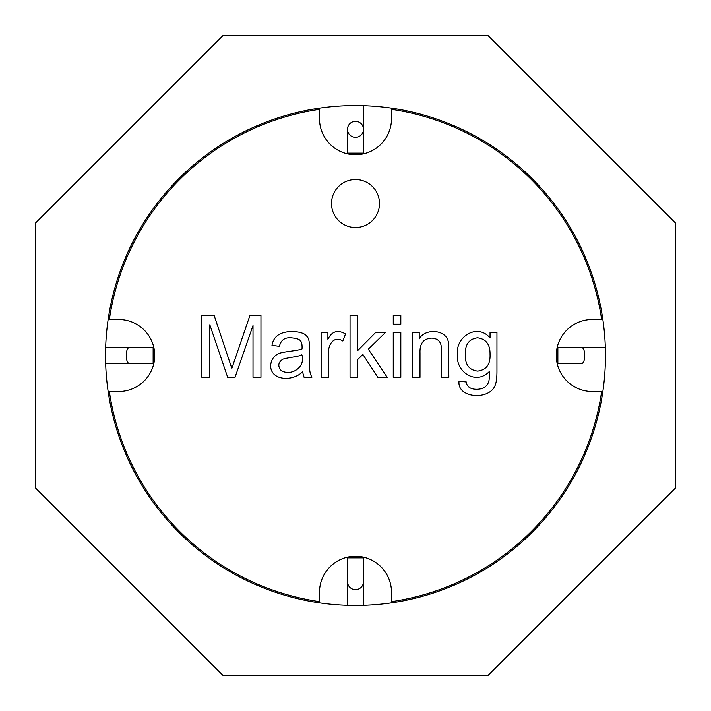 <?xml version="1.0" encoding="UTF-8"?>
<svg xmlns="http://www.w3.org/2000/svg" width="711" height="711" viewBox="0 0 711 711"><rect width="100%" height="100%" fill="white"/><g stroke="black" fill="none" stroke-linecap="round" stroke-linejoin="round"><path stroke-width="1.07" d="M222.97 35.55L35.55 222.97L35.55 488.03L222.97 675.45L488.03 675.45L675.45 488.03L675.45 222.97L488.03 35.55L222.97 35.55L35.55 222.97L35.55 488.03L222.97 675.45L488.03 675.45L675.45 488.03L675.45 222.97L488.03 35.55L222.97 35.55M605.461 355.5A249.961 249.961 0 0 1 230.524 571.973A249.961 249.961 0 0 1 230.515 139.027A249.961 249.961 0 0 1 605.461 355.5A249.961 249.961 0 0 1 230.524 571.973A249.961 249.961 0 0 1 230.515 139.027A249.961 249.961 0 0 1 605.461 355.5L605.461 355.5M363.499 153.132L363.499 153.834A35.994 35.994 0 0 0 391.494 118.737A35.994 35.994 0 0 1 355.5 154.731A35.994 35.994 0 0 1 319.506 118.737L319.506 109.361A248.761 248.761 0 0 0 109.361 319.506L118.737 319.506A35.994 35.994 0 0 1 154.731 355.5A35.994 35.994 0 0 1 118.737 391.494L109.361 391.494A248.761 248.761 0 0 0 319.506 601.639L319.506 592.263A35.994 35.994 0 0 1 355.5 556.269A35.994 35.994 0 0 1 391.494 592.263L391.494 601.639A248.761 248.761 0 0 0 601.639 391.494L592.263 391.494A35.994 35.994 0 0 1 556.269 355.5A35.994 35.994 0 0 1 592.263 319.506L601.639 319.506A248.761 248.761 0 0 0 391.494 109.361L391.494 118.737A35.994 35.994 0 0 1 355.5 154.731A35.994 35.994 0 0 1 319.506 118.737A35.994 35.994 0 0 0 347.501 153.834A35.994 35.994 0 0 1 319.506 118.737L319.506 109.361A248.761 248.761 0 0 0 109.361 319.506L118.737 319.506A35.994 35.994 0 0 1 154.731 355.5A35.994 35.994 0 0 1 118.737 391.494A35.994 35.994 0 0 0 153.834 363.499A35.994 35.994 0 0 1 118.737 391.494L109.361 391.494A248.761 248.761 0 0 0 319.506 601.639L319.506 592.263A35.994 35.994 0 0 1 355.5 556.269A35.994 35.994 0 0 1 391.494 592.263A35.994 35.994 0 0 0 363.499 557.166L363.499 557.868L363.499 557.166A35.994 35.994 0 0 1 391.494 592.263L391.494 601.639A248.761 248.761 0 0 0 601.639 391.494L592.263 391.494A35.994 35.994 0 0 1 556.269 355.5A35.994 35.994 0 0 1 592.263 319.506A35.994 35.994 0 0 0 557.166 347.501L605.461 347.501L557.166 347.501A35.994 35.994 0 0 1 592.263 319.506L601.639 319.506A248.761 248.761 0 0 0 391.494 109.361L391.494 118.737A35.994 35.994 0 0 1 363.499 153.834L363.499 129.331A7.999 7.999 90 0 1 351.501 136.263A7.999 7.999 90 0 1 351.501 122.408A7.999 7.999 90 0 1 363.499 129.331L363.499 153.132L347.501 153.132L363.499 153.132M363.499 581.66L363.499 557.868L363.499 581.66A7.999 7.999 0 0 1 355.5 589.659A7.999 7.999 0 0 1 347.501 581.66A7.999 7.999 0 0 0 355.5 589.659A7.999 7.999 0 0 0 363.499 581.66L363.499 605.461L363.499 581.66A7.999 7.999 0 0 1 355.5 589.659A7.999 7.999 0 0 1 347.501 581.66A7.999 7.999 0 0 0 355.5 589.659A7.999 7.999 0 0 0 363.499 581.66M153.132 347.501L153.834 347.501A35.994 35.994 0 0 0 118.737 319.506A35.994 35.994 0 0 1 153.834 347.501L105.539 347.501L153.132 347.501L153.132 363.499L153.132 347.501M347.501 129.331A7.999 7.999 90 0 1 355.5 121.332A7.999 7.999 90 0 1 363.499 129.331A7.999 7.999 90 0 1 351.501 136.263A7.999 7.999 90 0 1 351.501 122.408A7.999 7.999 90 0 1 363.499 129.331L363.499 105.539L363.499 129.331A7.999 7.999 90 0 0 355.5 121.332A7.999 7.999 90 0 0 347.501 129.331L347.501 153.834L347.501 129.331M496.953 332.517L496.953 371.24C496.962 378.225 496.251 383.185 494.82 386.1C488.395 400.542 456.809 398.116 459.057 381.034L466.425 382.02C466.736 390.703 480.005 390.472 484.938 387.166C489.906 382.411 489.186 379.932 489.381 371.444C475.899 385.833 455.458 371.524 457.493 354.7C455.12 336.712 477.579 322.741 490.048 337.992L490.048 332.517L496.953 332.517L496.953 371.24C496.962 378.225 496.251 383.185 494.82 386.1C488.395 400.542 456.809 398.116 459.057 381.034L466.425 382.02C466.736 390.703 480.005 390.472 484.938 387.166C489.906 382.411 489.186 379.932 489.381 371.444C475.899 385.833 455.458 371.524 457.493 354.7C455.12 336.712 477.579 322.741 490.048 337.992L490.048 332.517L496.953 332.517M400.826 377.328L393.254 377.328L393.254 332.517L400.826 332.517L400.826 377.328L393.254 377.328L393.254 332.517L400.826 332.517L400.826 377.328M357.615 377.328L350.043 377.328L350.043 315.48L357.615 315.48L357.615 350.665L375.604 332.517L385.433 332.517L368.316 349.181L387.211 377.328L377.825 377.328L362.886 354.451L357.615 359.597L357.615 377.328L350.043 377.328L350.043 315.48L357.615 315.48L357.615 350.665L375.604 332.517L385.433 332.517L368.316 349.181L387.211 377.328L377.825 377.328L362.886 354.451L357.615 359.597L357.615 377.328M304.086 377.328L302.522 371.773C293.11 381.727 270.518 380.998 270.624 365.516C271.282 358.628 274.944 354.345 281.609 352.683C286.666 351.492 298.833 350.461 302.024 348.932C302.566 339.307 299.135 338.774 291.199 337.787C284.747 337.298 280.827 340.151 279.432 346.346L271.984 345.359C272.997 339.263 276.348 335.192 282.027 333.13C291.51 329.762 304.637 332.153 306.796 336.303C310.591 339.511 309.329 350.647 309.552 358.611C309.969 369.64 308.778 370.538 311.862 377.328L304.086 377.328L302.522 371.773C293.11 381.727 270.518 380.998 270.624 365.516C271.282 358.628 274.944 354.345 281.609 352.683C286.666 351.492 298.833 350.461 302.024 348.932C302.566 339.307 299.135 338.774 291.199 337.787C284.747 337.298 280.827 340.151 279.432 346.346L271.984 345.359C272.997 339.263 276.348 335.192 282.027 333.13C291.51 329.762 304.637 332.153 306.796 336.303C310.591 339.511 309.329 350.647 309.552 358.611C309.969 369.64 308.778 370.538 311.862 377.328L304.086 377.328M209.807 377.328L201.862 377.328L201.862 315.48L214.162 315.48L231.822 368.405L249.925 315.48L260.955 315.48L260.955 377.328L253.009 377.328L253.009 325.522L235.03 377.328L227.662 377.328L209.807 324.74L209.807 377.328L201.862 377.328L201.862 315.48L214.162 315.48L231.822 368.405L249.925 315.48L260.955 315.48L260.955 377.328L253.009 377.328L253.009 325.522L235.03 377.328L227.662 377.328L209.807 324.74L209.807 377.328M328.686 377.328L321.114 377.328L321.114 332.517L327.904 332.517L327.904 339.307C331.806 331.246 337.672 329.46 345.519 333.957L342.809 340.996C333.601 335.068 327.495 345.573 328.686 353.874L328.686 377.328L321.114 377.328L321.114 332.517L327.904 332.517L327.904 339.307C331.806 331.246 337.672 329.46 345.519 333.957L342.809 340.996C333.601 335.068 327.495 345.573 328.686 353.874L328.686 377.328M400.826 324.163L393.254 324.163L393.254 315.48L400.826 315.48L400.826 324.163L393.254 324.163L393.254 315.48L400.826 315.48L400.826 324.163M420.005 377.328L412.389 377.328L412.389 332.517L419.223 332.517L419.223 338.898C424.805 328.171 446.481 329.033 448.437 342.435L448.854 377.328L441.282 377.328L441.282 350.088C441.851 342.649 438.74 338.658 431.941 338.116C423.623 338.454 419.641 343.377 420.005 352.887L420.005 377.328L412.389 377.328L412.389 332.517L419.223 332.517L419.223 338.898C424.805 328.171 446.481 329.033 448.437 342.435L448.854 377.328L441.282 377.328L441.282 350.088C441.851 342.649 438.74 338.658 431.941 338.116C423.623 338.454 419.641 343.377 420.005 352.887L420.005 377.328M379.496 203.524A23.996 23.996 0 0 1 343.502 224.303A23.996 23.996 0 0 1 343.502 182.745A23.996 23.996 0 0 1 379.496 203.524A23.996 23.996 0 0 1 343.502 224.303A23.996 23.996 0 0 1 343.502 182.745A23.996 23.996 0 0 1 379.496 203.524M465.314 354.167C464.87 364.387 468.984 370.04 477.659 371.115C486.333 369.96 490.466 364.387 490.048 354.407C490.208 344.488 486.04 338.951 477.534 337.787C469.136 338.951 465.065 344.417 465.314 354.167C464.87 364.387 468.984 370.04 477.659 371.115C486.333 369.96 490.466 364.387 490.048 354.407C490.208 344.488 486.04 338.951 477.534 337.787C469.136 338.951 465.065 344.417 465.314 354.167M347.501 557.166A35.994 35.994 0 0 0 319.506 592.263A35.994 35.994 0 0 1 347.501 557.166L347.501 557.868L363.499 557.868L347.501 557.868L347.501 605.461L347.501 557.166M557.166 363.499A35.994 35.994 0 0 0 592.263 391.494A35.994 35.994 0 0 1 557.166 363.499L557.868 363.499L557.868 347.501L557.868 363.499L557.166 363.499M281.076 370.413C290.648 376.768 305.961 367.391 301.864 354.825C298.78 356.682 287.253 357.597 282.809 359.224C278.152 362.37 277.574 366.103 281.076 370.413C290.648 376.768 305.961 367.391 301.864 354.825C298.78 356.682 287.253 357.597 282.809 359.224C278.152 362.37 277.574 366.103 281.076 370.413M581.66 363.499A7.999 3.102 -90 0 0 584.762 355.5A7.999 3.102 -90 0 0 581.669 347.501A7.999 3.102 -90 0 1 584.762 355.5A7.999 3.102 -90 0 1 581.66 363.499M129.34 363.499A7.999 3.102 -90 0 1 126.238 355.5A7.999 3.102 -90 0 1 129.331 347.501A7.999 3.102 -90 0 0 126.238 355.5A7.999 3.102 -90 0 0 129.34 363.499M153.132 363.499L129.331 363.499L153.132 363.499M581.669 363.499L557.868 363.499L581.669 363.499M105.539 363.499L129.331 363.499L105.539 363.499"/></g></svg>
